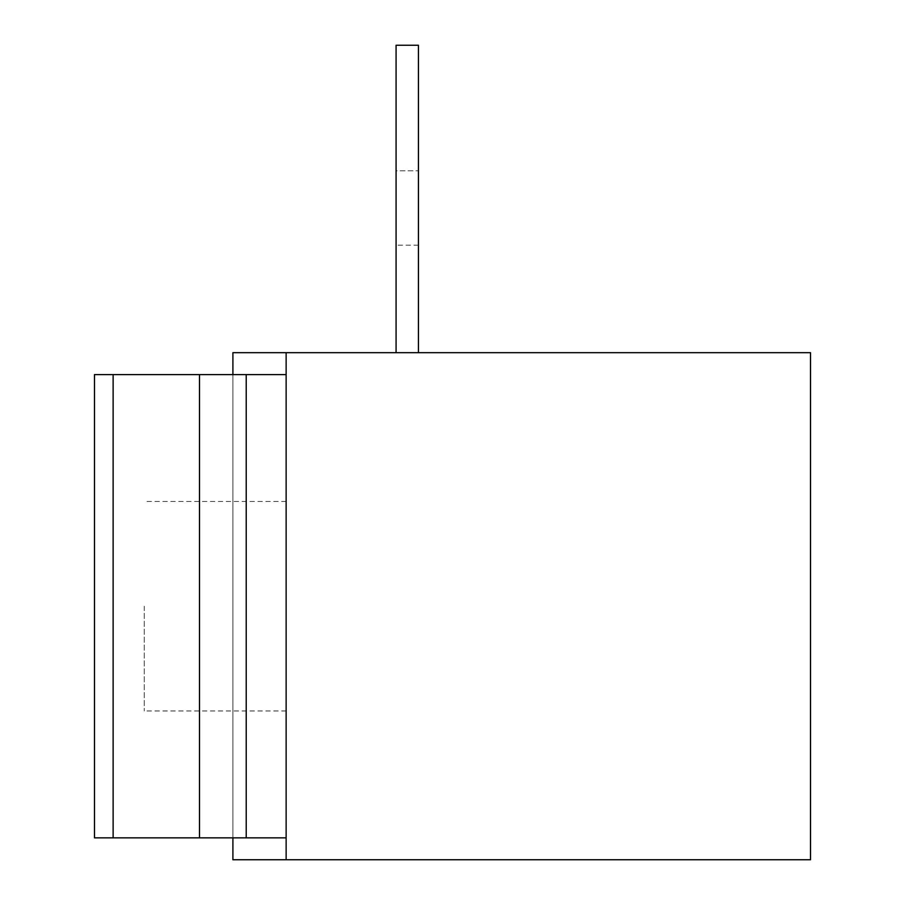 <?xml version="1.0" encoding="UTF-8"?>
<svg xmlns="http://www.w3.org/2000/svg" width="905" height="905" viewBox="0 0 905 905"><rect width="100%" height="100%" fill="white"/><g stroke="black" fill="none" stroke-linecap="round" stroke-linejoin="round"><path stroke-width="0.68" stroke-dasharray="4.53 3.39" d="M286.138 352.679L810.507 352.679L810.507 859.75L286.138 859.75L286.138 352.679L232.902 352.679L286.138 352.679L286.138 859.75L232.902 859.75L286.138 859.75L286.138 352.679L286.138 859.75L232.902 859.75L232.902 352.679L286.138 352.679L286.138 859.75M418.427 352.679L396.073 352.679L418.427 352.679L418.427 45.25L418.427 245.187L418.427 45.25L396.073 45.25L396.073 245.187L396.073 170.796L418.427 170.796L396.073 170.796L396.073 45.25L396.073 352.679M286.138 374.591L246.217 374.591L286.138 374.591L246.217 374.591L246.217 837.849L286.138 837.849L286.138 374.591L286.138 837.849L286.138 374.591L286.138 837.849L94.493 837.849L94.493 374.591L94.493 837.849L94.493 374.591L113.125 374.591L113.125 837.849L199.507 837.849L199.507 374.591L199.507 837.849L246.217 837.849L113.125 837.849M232.902 352.679L232.902 859.75L232.902 352.679M286.138 606.214L286.138 710.957L286.138 606.214M232.902 374.591L232.902 837.849M113.125 374.591L246.217 374.591L246.217 837.849L246.217 374.591L94.493 374.591L246.217 374.591L246.217 837.849L246.217 374.591L246.217 837.849L286.138 837.849M246.217 374.591L246.217 837.849M199.507 374.591L199.507 837.849M144.268 606.214L144.268 710.957L144.268 606.214M418.427 45.25L396.073 45.25L418.427 45.25M286.138 710.957L144.268 710.957M286.138 501.472L144.268 501.472M418.427 245.187L396.073 245.187"/><path stroke-width="1.36" d="M286.138 352.679L286.138 859.75L810.507 859.75L810.507 352.679L232.902 352.679L232.902 374.591M232.902 837.849L232.902 859.75L286.138 859.75M286.138 374.591L94.493 374.591L94.493 837.849L199.507 837.849L199.507 374.591M286.138 837.849L199.507 837.849M113.125 374.591L113.125 837.849M246.217 837.849L246.217 374.591M418.427 352.679L418.427 45.25L396.073 45.25L396.073 352.679"/></g></svg>
